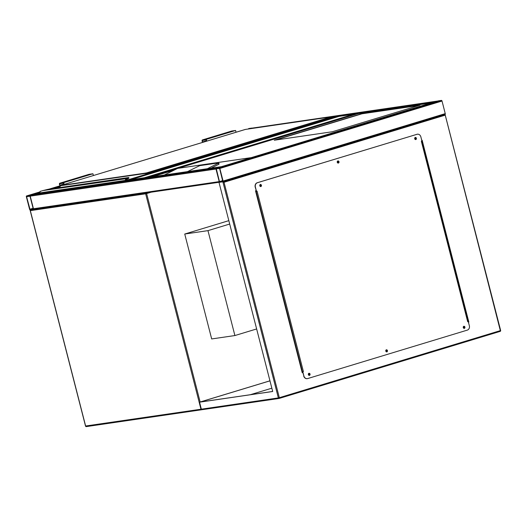 <?xml version="1.0" encoding="UTF-8"?>
<svg xmlns="http://www.w3.org/2000/svg" width="527" height="527" viewBox="0 0 527 527"><rect width="100%" height="100%" fill="white"/><g stroke="black" fill="none" stroke-linecap="round" stroke-linejoin="round"><path stroke-width="0.79" d="M228.83 220.648L184.74 234.028L211.676 338.94L234.897 335.547L256.636 328.953M229.7 224.041L207.961 230.635L184.74 234.028M207.961 230.635L234.897 335.547M354.236 114.188L339.105 116.355M125.123 180.735A0.725 0.389 -106.9 0 1 125.248 180.629A0.725 0.389 -106.9 0 1 125.281 180.623L128.377 180.168L338.861 116.296A0.725 0.389 73.1 0 1 339.065 116.355L129.22 180.135M144.424 178.554L144.444 177.731L353.755 114.214M437.627 101.072A0.725 0.606 81.7 0 0 437.384 101.085L432.707 102.501A0.725 0.606 81.7 0 0 432.496 102.627M437.384 101.085L251.629 128.206A0.725 0.606 -98.3 0 1 251.781 128.18M251.629 128.206L249.66 128.799M438.299 100.868A0.725 0.389 73.1 0 1 438.326 100.855A0.725 0.389 73.1 0 1 438.359 100.848L441.455 100.4A0.725 0.389 73.1 0 1 442.021 101.039L445.249 113.634A0.725 0.389 73.1 0 1 445.078 114.379A0.725 0.389 73.1 0 1 445.045 114.385L500.334 330.627L279.33 397.694L224.021 182.276L445.025 115.209M219.845 168.462A0.725 0.389 -106.9 0 0 219.278 167.823L216.182 168.271A0.725 0.389 -106.9 0 0 216.149 168.278A0.725 0.389 -106.9 0 0 215.978 169.029L219.206 181.617A0.725 0.389 -106.9 0 0 219.772 182.263L222.868 181.808A0.725 0.389 -106.9 0 0 222.901 181.802A0.725 0.389 -106.9 0 0 223.079 181.051L219.845 168.462L442.021 101.039M216.294 168.712L219.449 181.584L222.769 181.367L219.601 168.502L216.294 168.712M221.3 166.716A0.725 0.606 81.7 0 0 221.057 166.73L216.38 168.153A0.725 0.606 81.7 0 0 216.169 168.271L438.359 100.848M34.143 209.278L219.568 182.204L34.215 209.259A0.725 0.606 -98.3 0 1 33.451 208.738L30.217 196.149L215.978 169.029L219.206 181.617A0.725 0.606 81.7 0 0 219.897 182.158M30.217 196.149A0.725 0.389 -106.9 0 0 29.65 195.504L26.554 195.958A0.725 0.389 -106.9 0 0 26.528 195.965A0.725 0.389 -106.9 0 0 26.35 196.709L29.584 209.305A0.725 0.389 -106.9 0 0 30.151 209.944L33.247 209.496A0.725 0.389 -106.9 0 0 33.273 209.482A0.725 0.389 -106.9 0 0 33.451 208.738L30.217 196.149A0.725 0.606 -98.3 0 1 30.625 195.273L216.38 168.153M35.454 193.831A0.725 0.606 -98.3 0 0 35.302 193.85L30.625 195.273M147.929 177.401A0.725 0.389 -106.9 0 0 147.725 177.349L144.629 177.797A0.725 0.389 -106.9 0 0 144.602 177.803L355.079 113.931A0.725 0.389 73.1 0 1 355.079 113.931A0.725 0.389 73.1 0 1 355.112 113.924L358.208 113.47A0.725 0.389 73.1 0 1 358.413 113.529L358.452 113.529M248.672 128.555A0.725 0.389 73.1 0 1 248.698 128.542A0.725 0.389 73.1 0 1 248.731 128.535L251.827 128.081A0.725 0.389 73.1 0 1 252.031 128.14M29.98 196.182L26.594 196.676L30.039 209.509L33.208 208.771L29.98 196.182M335.706 116.77A0.725 0.389 73.1 0 1 335.732 116.757A0.725 0.389 73.1 0 1 335.765 116.75L338.861 116.296M419.999 105.143L361.95 113.615L274.244 140.228L332.293 131.757L419.999 105.143M207.401 168.719L218.244 163.232L218.685 164.325L219.113 164.009L218.672 162.915L199.726 165.636L187.467 171.631M218.685 164.325L211.057 168.185M431.633 102.89L358.4 113.536L177.639 168.39L164.332 175.01M250.226 157.942L431.152 102.917M218.244 163.232L218.672 162.915M358.4 113.536L431.277 102.89M250.529 157.725L177.639 168.39L250.503 157.751M418.846 105.492L361.99 113.792L275.443 140.057M260.615 186.117A0.599 0.501 -98.3 0 1 260.384 184.951A0.599 0.501 -98.3 0 1 260.615 186.117M338.084 162.606A0.599 0.501 -98.3 0 1 337.847 161.44A0.599 0.501 -98.3 0 1 338.084 162.606M415.553 139.095A0.599 0.501 -98.3 0 1 415.316 137.929A0.599 0.501 -98.3 0 1 415.553 139.095M464.037 327.939A0.599 0.501 -98.3 0 1 463.806 326.773A0.599 0.501 -98.3 0 1 464.037 327.939M386.568 351.45A0.599 0.501 -98.3 0 1 386.271 350.29A0.599 0.501 -98.3 0 1 386.568 351.45M309.099 374.954A0.599 0.501 -98.3 0 1 308.868 373.788A0.599 0.501 -98.3 0 1 309.099 374.954M224.021 182.276L222.868 181.808L219.001 182.375L272.696 391.495L199.555 402.173L269.949 380.81M219.001 182.375L219.627 182.237M272.683 391.456L200.036 402.061L269.956 380.843M199.555 402.173L201.347 409.169L202.375 409.657L279.046 398.465A0.725 0.606 -98.3 0 1 278.361 397.925L201.347 409.169M421.752 140.366L422.147 140.241L468.839 322.089L468.444 322.214M302.794 372.477L302.208 372.655L255.516 190.807L256.102 190.636M250.305 394.716L271.846 388.182M260.457 186.13A0.599 0.501 81.7 0 0 260.285 184.97M337.926 162.626A0.599 0.501 81.7 0 0 337.754 161.466M415.395 139.115A0.599 0.501 81.7 0 0 415.223 137.955M463.879 327.952A0.599 0.501 81.7 0 0 463.707 326.799M386.41 351.463A0.599 0.501 81.7 0 0 386.238 350.303M308.941 374.974A0.599 0.501 81.7 0 0 308.769 373.814M302.202 372.629L302.788 372.451M468.431 322.181L421.962 140.301M222.868 181.808L278.361 397.925L279.33 397.694A0.725 0.389 -106.9 0 1 279.152 398.445A0.725 0.725 0 0 1 279.046 398.465A0.725 0.606 -98.3 0 0 279.126 398.452A0.725 0.389 -106.9 0 0 279.152 398.445L500.156 331.378A0.725 0.389 73.1 0 0 500.334 330.627L500.65 330.501L445.058 114.385L222.928 181.789M309.224 375.428A1.087 0.916 -98.3 0 1 309.204 375.435A1.087 0.916 -98.3 0 0 308.894 373.294M309.415 375.402A1.087 0.916 -98.3 0 1 308.987 373.274A1.087 0.916 -98.3 0 1 309.415 375.402M386.344 349.796A1.087 0.916 -98.3 0 1 386.884 351.891A1.087 0.916 -98.3 0 1 386.344 349.796A1.087 0.916 -98.3 0 1 386.673 351.924M464.162 328.413A1.087 0.916 -98.3 0 1 464.142 328.413A1.087 0.916 -98.3 0 0 463.832 326.279A1.087 0.916 -98.3 0 1 464.353 328.38A1.087 0.916 -98.3 0 1 463.813 326.285M415.329 137.442A1.087 0.916 -98.3 0 1 415.757 139.569A1.087 0.916 -98.3 0 1 415.329 137.442A1.087 0.916 -98.3 0 1 415.658 139.576M338.202 163.08A1.087 0.916 -98.3 0 1 338.189 163.087A1.087 0.916 -98.3 0 0 337.879 160.946M338.4 163.054A1.087 0.916 -98.3 0 1 337.86 160.952A1.087 0.916 -98.3 0 1 338.4 163.054M260.733 186.584A1.087 0.916 -98.3 0 1 260.72 186.591A1.087 0.916 -98.3 0 0 260.41 184.457A1.087 0.916 -98.3 0 1 260.819 186.584A1.087 0.916 -98.3 0 1 260.391 184.463M421.936 141.091L421.35 141.269L467.686 321.72L468.266 321.542L469.346 325.739A3.617 3.043 -98.3 0 1 467.317 330.119L307.709 378.557A3.617 3.043 -98.3 0 1 307.333 378.643A3.617 3.043 -98.3 0 1 303.888 375.949L302.808 371.752L303.394 371.575L257.064 191.123L256.478 191.301L255.397 187.105A3.617 3.043 -98.3 0 1 257.426 182.724L417.041 134.286A3.617 3.043 -98.3 0 1 417.41 134.201A3.617 3.043 -98.3 0 1 420.862 136.895L421.936 141.091M467.686 321.72L468.266 321.542M467.996 321.595L421.672 141.17M303.888 375.949L302.617 371.779L303.394 371.575M257.426 182.724L257.229 182.75A3.617 3.043 81.7 0 0 255.206 187.138L256.478 191.301M303.69 375.975A3.617 3.043 81.7 0 0 307.136 378.669A3.617 3.043 81.7 0 0 307.234 378.656M257.229 182.75L417.041 134.286M417.318 134.22A3.617 3.043 81.7 0 0 417.219 134.233A3.617 3.043 81.7 0 0 416.844 134.313M256.28 191.327L255.674 191.42M302.004 371.871L302.689 371.759M256.274 191.288L255.661 191.373M456.85 276.174L456.356 276.24M456.757 275.819L456.263 275.891M456.54 274.975L456.046 275.048M125.518 180.55L125.485 180.412A1.449 1.219 -98.3 0 1 125.874 178.897L128.476 177.559L128.865 177.83M48.418 189.246L128.476 177.559A0.362 0.356 58.5 0 1 128.904 177.823L126.263 179.16A1.087 0.916 81.7 0 0 125.966 180.293L125.999 180.405M126.506 179.384L127.501 179.002A0.362 0.356 -121.5 0 0 127.6 178.963L126.276 179.509A0.685 0.58 81.7 0 0 126.098 180.227L126.184 180.346M48.339 189.252L42.615 190.636L48.372 189.246L128.509 177.546L128.759 178.251A0.362 0.356 -121.5 0 0 128.917 177.856L128.917 177.836M126.599 178.969L126.276 178.66L42.615 190.629L40.078 191.492M126.025 180.392L125.999 180.287A1.047 0.883 -98.3 0 1 126.276 179.2L127.745 178.534A0.362 0.356 58.5 0 0 127.31 178.271M331.509 118.041L331.305 117.244L146.697 173.271L60.473 185.721M125.874 178.897L126.276 179.509M128.66 178.291A0.362 0.356 -121.5 0 0 128.759 178.251L127.6 178.963A0.362 0.356 -121.5 0 0 127.751 178.574L128.917 177.856M125.999 180.287L126.605 179.002M63.135 184.713L63.879 184.483L63.55 183.198L59.973 183.725A0.725 0.389 -106.9 0 0 59.94 183.732A0.725 0.389 -106.9 0 0 59.768 184.509A0.725 0.389 -106.9 0 0 60.328 185.122L63.135 184.713M64.162 184.41L63.708 182.632L59.834 183.198A1.265 0.679 -106.9 0 0 59.782 183.212A1.265 0.679 -106.9 0 0 59.485 184.569A1.265 0.679 -106.9 0 0 60.467 185.649L60.467 185.649M93.398 175.537L92.936 173.758L63.708 182.632M92.936 173.758L89.07 174.325A1.265 0.679 -106.9 0 0 89.017 174.338A1.265 0.679 -106.9 0 0 88.964 174.358M206.821 141.117L206.367 139.339L235.595 130.472L231.728 131.032A1.265 0.679 -106.9 0 0 231.676 131.045A1.265 0.679 -106.9 0 0 231.623 131.065M206.367 139.339L202.493 139.905A1.265 0.679 -106.9 0 0 202.44 139.918A1.265 0.679 -106.9 0 0 202.098 141.065A1.265 0.679 -106.9 0 0 202.875 142.316M236.056 132.244L235.595 130.472M206.544 141.203L206.209 139.905L202.631 140.432A0.725 0.389 -106.9 0 0 202.599 140.439A0.725 0.389 -106.9 0 0 202.427 141.216A0.725 0.389 -106.9 0 0 202.987 141.829L206.538 141.196M151.196 192.184L146.625 193.574L200.135 401.996M85.624 426.014L200.965 409.229L145.65 193.811L30.329 210.642L85.637 426.06A0.725 0.606 81.7 0 0 86.402 426.587L201.577 409.769M201.34 409.15L200.965 409.229A0.725 0.606 81.7 0 0 201.729 409.749L201.788 409.729M33.412 209.377L34.064 209.278M30.316 210.589L30.329 210.642A0.725 0.606 81.7 0 1 30.52 209.891M30.467 209.898A0.725 0.725 0 0 0 30.21 210.648L85.526 426.066A0.725 0.725 0 0 0 86.329 426.6L201.65 409.762A0.725 0.725 0 0 0 201.755 409.742A0.725 0.389 -106.9 0 0 201.755 409.742A0.725 0.389 -106.9 0 0 201.887 409.637M146.025 192.941A0.725 0.606 81.7 0 0 145.65 193.811L146.625 193.574A0.725 0.389 73.1 0 0 146.104 192.928M129.734 179.878L144.444 177.731M432.707 102.501L331.483 117.284M219.278 167.823L441.455 100.4M223.079 181.051L445.249 113.634M216.215 168.996L217.947 168.469M219.66 181.822L222.783 180.88M219.449 181.584L222.71 180.596M35.302 193.85L221.057 166.73M33.451 208.738L219.206 181.617M152.356 176.756L173.627 170.3M147.725 177.349L358.208 113.47M144.629 177.797L355.112 113.924M48.919 189.167L60.453 185.669L48.932 189.167M26.528 195.965L39.762 191.947L26.554 195.958M251.827 128.081L249.271 128.858M60.19 186.235L52.028 188.712M39.657 192.467L29.65 195.504M59.755 187.184L57.206 187.961M33.972 209.272L33.306 209.476M28.32 196.149L26.594 196.676M33.082 208.277L29.822 209.265M33.155 208.56L30.039 209.509M125.281 180.623L335.765 116.75M202.5 409.637L278.974 398.471M279.185 398.432L500.13 331.384A0.725 0.389 73.1 0 0 500.156 331.378A0.725 0.725 0 0 0 500.65 330.501L500.531 330.508M256.089 191.36L302.419 371.805M331.411 117.211L331.615 118.008M59.604 187.605L60.697 185.458L146.414 172.948L331.022 116.928L245.305 129.438L60.651 185.478M145.617 174.45L146.414 172.948L146.242 174.259M40.157 191.413A1.449 1.219 81.7 0 0 39.762 192.928L39.828 193.185M125.966 180.293L39.756 192.902M245.378 129.431L60.684 185.464A0.362 0.362 0 0 0 60.46 185.662L59.558 187.612M331.404 117.185L331.022 116.928L331.404 117.185M63.774 184.075L60.328 185.122M89.07 174.325L59.834 183.198M202.493 139.905L231.728 131.032M202.987 141.829L206.432 140.781M353.874 114.194L339.072 116.355L129.662 179.905M437.463 101.065L251.702 128.186M216.149 168.278L438.326 100.855M222.901 181.802L445.078 114.379M35.375 193.837L221.136 166.716M33.978 209.272L33.273 209.482M125.248 180.629L335.732 116.757M177.698 168.37L358.413 113.529M39.775 193.192L40.105 191.433L40.579 191.169M331.667 117.989L331.463 117.185A0.362 0.362 0 0 0 331.061 116.915L245.338 129.431A0.362 0.362 0 0 0 245.286 129.444M89.017 174.338L59.782 183.212M202.44 139.918L231.676 131.045"/></g></svg>
